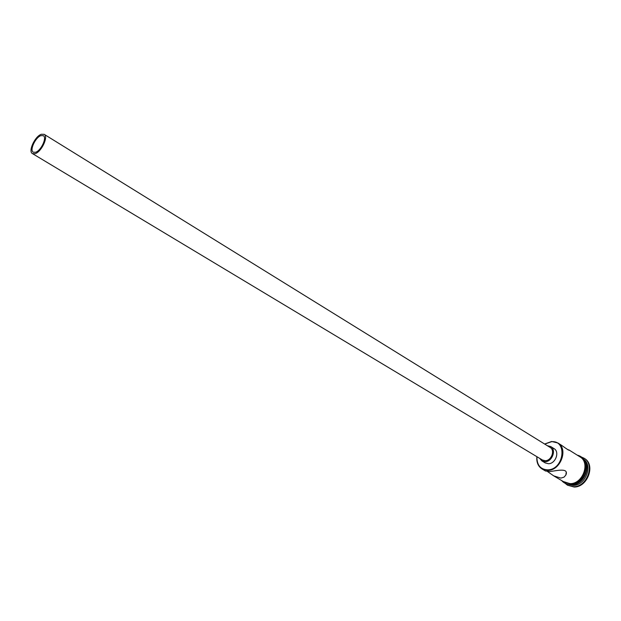 <?xml version="1.0" encoding="UTF-8"?>
<svg xmlns="http://www.w3.org/2000/svg" width="621" height="621" viewBox="0 0 621 621"><rect width="100%" height="100%" fill="white"/><g stroke="black" fill="none" stroke-linecap="round" stroke-linejoin="round"><path stroke-width="0.93" d="M537.002 456.753L536.924 457.654C537.087 465.393 540.681 469.46 547.706 469.849C564.015 469.794 567.765 439.963 551.417 441.733L544.726 444.093M544.617 444.023L551.689 441.477L557.922 443.006C568.595 448.773 560.67 470.555 547.877 470.384L542.079 468.987C538.415 466.619 536.653 462.901 536.792 457.84L536.901 456.691M35.607 152.261C41.071 150.701 47.204 137.505 43.33 135.689L40.908 135.642C35.436 137.303 29.381 150.383 33.262 152.207L35.607 152.261M41.351 134.268C34.962 136.209 27.898 151.47 32.432 153.589L35.156 153.659C41.537 151.842 48.702 136.434 44.184 134.322L41.351 134.268M32.432 153.589L542.436 460.021L545.292 460.712C551.487 460.751 555.298 450.202 550.121 447.43L44.184 134.322M539.641 458.337L541.908 460.929L545.16 461.713C552.232 461.76 556.595 449.705 550.68 446.538L547.342 445.707M541.908 460.929L545.261 462.94L548.514 463.724C555.578 463.786 559.917 451.77 554.01 448.603L550.68 446.538M547.489 471.525L553.684 475.849L560.872 478.1L564.023 477.161L565.871 475.026C568.96 467.714 557.58 470.508 549.88 471.58L545.471 470.99M557.922 443.006L561.594 445.311C567.012 449.262 569.504 450.83 569.069 450.008L567.594 449.588M583.717 459.563C591.79 466.945 583.523 485.024 572.143 484.784L568.611 484.333M583.266 458.942C593.389 465.059 585.603 485.692 573.199 485.412L567.85 484.217M581.163 456.916L583.965 458.166C595.291 464.322 587.132 487.027 573.61 486.709L567.485 485.195L565.094 483.278M569.069 450.008L579.952 456.846C590.571 462.606 582.902 483.922 570.233 483.65L564.473 482.23L553.684 475.849M584.105 460.169C591.083 468.055 582.684 484.807 571.825 484.597L569.325 484.403M583.965 458.166L584.485 458.492C595.811 464.648 587.652 487.345 574.138 487.027L567.485 485.195M566.282 473.466L566.119 473.062M563.239 481.5L570.218 483.751C583.787 484.031 590.92 460.596 578.741 456.086M566.212 472.348L565.871 475.026M542.079 468.987L545.533 471.028M561.679 480.576C563.953 483.192 566.88 484.473 570.474 484.419M577.204 455.123C592.884 458.911 584.951 484.52 570.552 484.419"/></g></svg>
